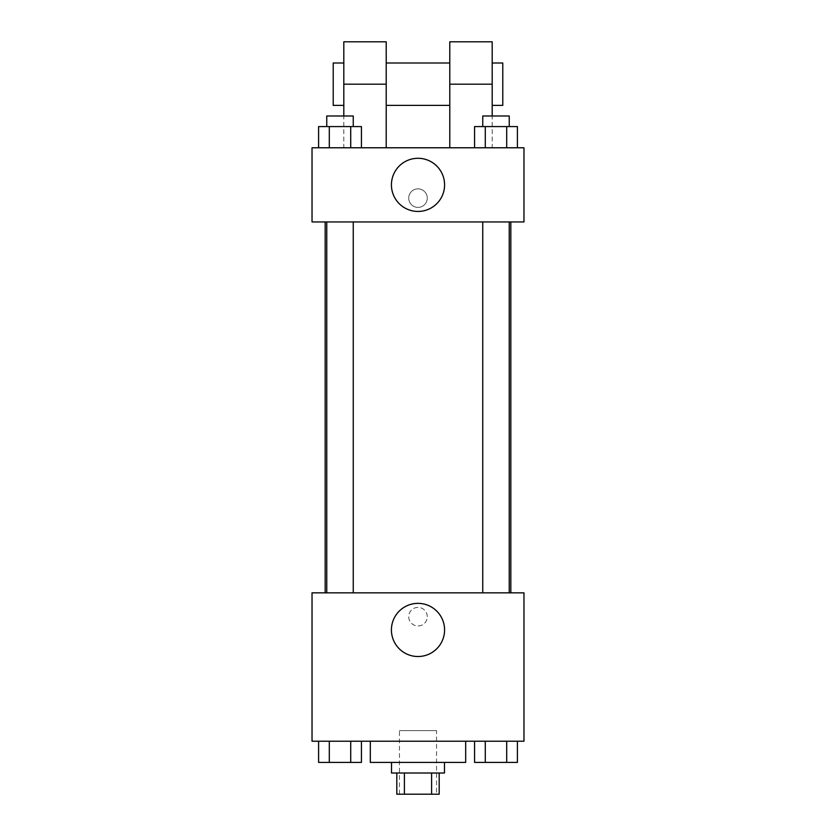 <?xml version="1.0" encoding="UTF-8"?>
<svg xmlns="http://www.w3.org/2000/svg" width="836" height="836" viewBox="0 0 836 836"><rect width="100%" height="100%" fill="white"/><g stroke="black" fill="none" stroke-linecap="round" stroke-linejoin="round"><path stroke-width="0.63" stroke-dasharray="4.18 3.13" d="M436.549 730.612L399.451 730.612L436.549 730.612L436.549 794.2L399.451 794.2L436.549 794.2M404.405 794.2L396.807 794.2L396.807 773.007L404.405 773.007L404.405 794.2L439.193 794.2L439.193 773.007L431.595 773.007L431.595 794.2M404.405 773.007L396.807 773.007M431.595 773.007L439.193 773.007M391.509 773.007L444.491 773.007M418 762.411L391.509 762.411L418 762.411M465.683 762.411L370.317 762.411M465.683 741.218L370.317 741.218L465.683 741.218M318.589 741.218L318.589 762.411L329.3 762.411L318.589 762.411L329.3 762.411L329.3 741.218L350.712 741.218L318.589 741.218L361.424 741.218L329.3 741.218L329.3 762.411L361.424 762.411L350.712 762.411L361.424 762.411L361.424 741.218L350.712 741.218L361.424 741.218L350.712 741.218L350.712 762.411L329.3 762.411L350.712 762.411L350.712 741.218L361.424 741.218L329.3 741.218L361.424 741.218M312.027 741.218L523.973 741.218L523.973 592.849L312.027 592.849L312.027 741.218M474.576 741.218L474.576 762.411L485.288 762.411L474.576 762.411L485.288 762.411L485.288 741.218L506.7 741.218L474.576 741.218L517.411 741.218L485.288 741.218L485.288 762.411L517.411 762.411L506.7 762.411L517.411 762.411L517.411 741.218L506.7 741.218L517.411 741.218L506.7 741.218L506.7 762.411L485.288 762.411L506.7 762.411L506.7 741.218L517.411 741.218L485.288 741.218L517.411 741.218M427.269 616.675A9.269 9.269 0 0 0 413.36 608.65A9.269 9.269 0 0 0 413.36 624.711A9.269 9.269 0 0 0 427.269 616.675A9.269 9.269 0 0 0 413.36 608.65A9.269 9.269 0 0 0 413.36 624.711A9.269 9.269 0 0 0 427.269 616.675M510.827 592.849L325.173 592.849L510.827 592.849M353.252 592.849L326.761 592.849L353.252 592.849L326.761 592.849L353.252 592.849L353.252 221.948L326.761 221.948L353.252 221.948M509.239 592.849L482.748 592.849L509.239 592.849L482.748 592.849L509.239 592.849L509.239 221.948L482.748 221.948L509.239 221.948M312.027 625.945L312.037 607.406L312.027 625.945M523.973 607.406L523.963 625.945L523.973 607.406M444.574 629.947A26.574 26.574 0 0 1 404.708 652.958A26.574 26.574 0 0 1 404.708 606.926A26.574 26.574 0 0 1 444.574 629.947M510.827 221.948L325.173 221.948L510.827 221.948M312.027 221.948L523.973 221.948L523.973 147.773L312.027 147.773L312.027 221.948L523.973 221.948M509.239 762.411L482.748 762.411M353.252 762.411L326.761 762.411M506.7 741.218L506.7 762.411M485.288 741.218L485.288 762.411M350.712 741.218L350.712 762.411M329.3 741.218L329.3 762.411M474.576 147.773L474.576 126.581L517.411 126.581L506.7 126.581L506.7 147.773L517.411 147.773L474.576 147.773L517.411 147.773L474.576 147.773L517.411 147.773L506.7 147.773L506.7 126.581L485.288 126.581L485.288 147.773L485.288 126.581L517.411 126.581L517.411 147.773M509.239 126.581L482.748 126.581L509.239 126.581L482.748 126.581L509.239 126.581L509.239 115.985L482.748 115.985L509.239 115.985L482.748 115.985L482.748 126.581M318.589 147.773L318.589 126.581L361.424 126.581L350.712 126.581L350.712 147.773L361.424 147.773L318.589 147.773L361.424 147.773L318.589 147.773L361.424 147.773L350.712 147.773L350.712 126.581L329.3 126.581L329.3 147.773L329.3 126.581L361.424 126.581L361.424 147.773M353.252 126.581L326.761 126.581L353.252 126.581L326.761 126.581L353.252 126.581L353.252 115.985L326.761 115.985L353.252 115.985L326.761 115.985L326.761 126.581M506.7 126.581L506.7 147.773M485.288 126.581L485.288 147.773M350.712 126.581L350.712 147.773M329.3 126.581L329.3 147.773M523.963 198.132L523.963 188.852L523.973 198.132M391.426 184.861A26.574 26.574 0 0 0 431.292 207.882A26.574 26.574 0 0 0 431.292 161.85A26.574 26.574 0 0 0 391.426 184.861M312.027 198.132L312.027 188.852L312.037 198.132M418 188.852A9.269 9.269 0 0 0 409.974 202.761A9.269 9.269 0 0 0 426.026 202.761A9.269 9.269 0 0 0 418 188.852A9.269 9.269 0 0 1 426.026 202.761A9.269 9.269 0 0 1 409.974 202.761A9.269 9.269 0 0 1 418 188.852M343.815 41.8L343.815 147.773L386.211 147.773L343.815 147.773L343.815 115.985M492.185 41.8L492.185 147.773L449.789 147.773L492.185 147.773L492.185 115.985M449.789 62.993L449.789 105.388L449.789 62.993M449.789 147.773L449.789 41.8M386.211 62.993L386.211 105.388L386.211 62.993M386.211 41.8L386.211 147.773M492.185 62.993L492.185 105.388L492.185 62.993M502.781 62.993L502.781 105.388M343.815 105.388L343.815 62.993L343.815 105.388M333.219 105.388L333.219 62.993M449.789 84.185L492.185 84.185M343.815 84.185L386.211 84.185M399.451 794.2L399.451 730.612M326.761 221.948L326.761 592.849M482.748 221.948L482.748 592.849"/><path stroke-width="1.25" d="M431.595 773.007L431.595 794.2L396.807 794.2L396.807 773.007M431.595 794.2L439.193 794.2L439.193 773.007M444.491 762.411L444.491 773.007L391.509 773.007L391.509 762.411M404.405 773.007L404.405 794.2M370.317 741.218L370.317 762.411L465.683 762.411L465.683 741.218M523.973 741.218L312.027 741.218L312.027 592.849L523.973 592.849L523.973 741.218M444.574 629.947A26.574 26.574 0 0 1 404.708 652.958A26.574 26.574 0 0 1 404.708 606.926A26.574 26.574 0 0 1 444.574 629.947M510.827 221.948L510.827 592.849M482.748 592.849L482.748 221.948M353.252 221.948L353.252 592.849M523.973 221.948L312.027 221.948L312.027 147.773L523.973 147.773L523.973 221.948L312.027 221.948M517.411 741.218L517.411 762.411L474.576 762.411L474.576 741.218M506.7 741.218L506.7 762.411M485.288 741.218L485.288 762.411M509.239 762.411L482.748 762.411M361.424 741.218L361.424 762.411L318.589 762.411L318.589 741.218M350.712 741.218L350.712 762.411M329.3 741.218L329.3 762.411M353.252 762.411L326.761 762.411M517.411 147.773L517.411 126.581L474.576 126.581L474.576 147.773M506.7 126.581L506.7 147.773M485.288 126.581L485.288 147.773M482.748 126.581L482.748 115.985L509.239 115.985L509.239 126.581M361.424 147.773L361.424 126.581L318.589 126.581L318.589 147.773M350.712 126.581L350.712 147.773M329.3 126.581L329.3 147.773M326.761 126.581L326.761 115.985L353.252 115.985L353.252 126.581M391.426 184.861A26.574 26.574 0 0 1 431.292 161.85A26.574 26.574 0 0 1 431.292 207.882A26.574 26.574 0 0 1 391.426 184.861M449.789 147.773L449.789 84.185L492.185 84.185L492.185 41.8L449.789 41.8L449.789 84.185M449.789 62.993L386.211 62.993M343.815 115.985L343.815 84.185L386.211 84.185L386.211 147.773M386.211 84.185L386.211 41.8L343.815 41.8L343.815 84.185M492.185 115.985L492.185 84.185M492.185 105.388L502.781 105.388L502.781 62.993L492.185 62.993M343.815 62.993L333.219 62.993L333.219 105.388L343.815 105.388M325.173 221.948L325.173 592.849M509.239 592.849L509.239 221.948M326.761 221.948L326.761 592.849M449.789 105.388L386.211 105.388"/></g></svg>
